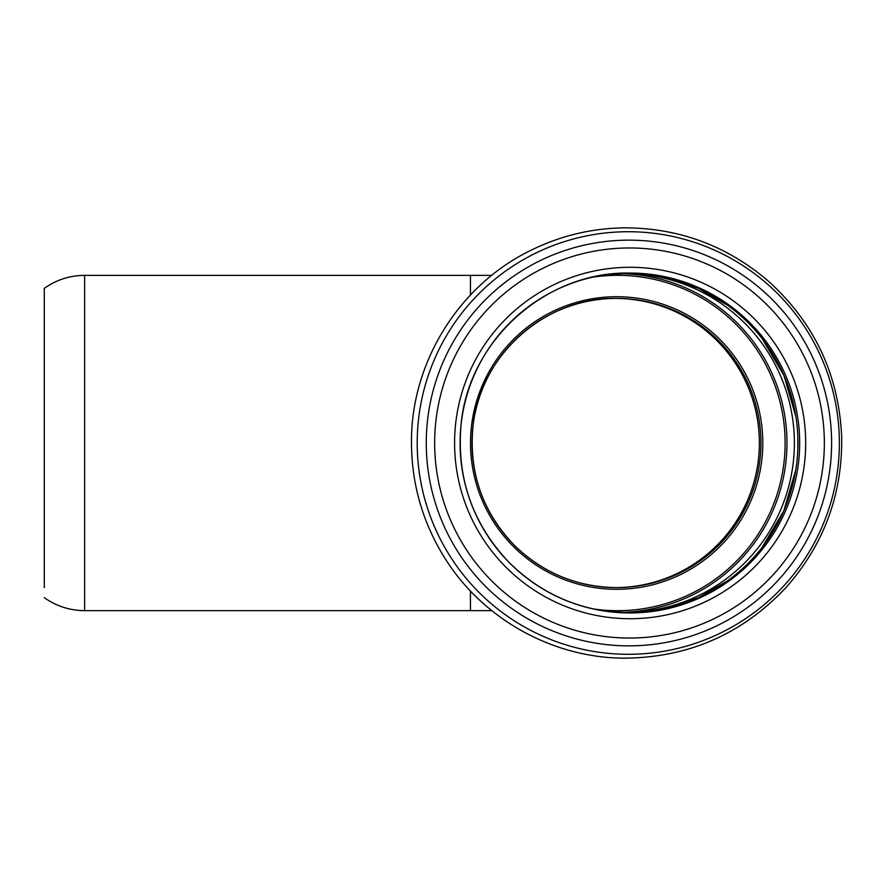 <?xml version="1.0" encoding="UTF-8"?>
<svg xmlns="http://www.w3.org/2000/svg" width="886" height="886" viewBox="0 0 886 886"><rect width="100%" height="100%" fill="white"/><g stroke="black" fill="none" stroke-linecap="round" stroke-linejoin="round"><path stroke-width="1.33" d="M44.3 587.606L44.3 288.349L44.3 587.606M44.3 288.349C56.383 279.799 69.828 275.48 84.624 275.369L84.624 610.653L470.444 610.653L470.444 590.984M760.941 443.011A144.595 144.462 -90 0 1 616.479 587.606A144.595 144.462 -90 0 1 472.016 443.011A144.595 144.462 -90 0 1 616.479 298.405A144.595 144.462 -90 0 1 760.941 443.011M762.802 443.011A146.29 146.146 90 0 0 543.583 316.313A146.29 146.146 90 0 0 543.583 569.698A146.29 146.146 90 0 0 762.802 443.011M592.69 277.185A167.687 167.52 -90 0 1 785.118 443.011A167.687 167.52 -90 0 1 592.701 608.826M615.692 587.606A144.595 144.462 90 0 0 759.368 443.011A144.595 144.462 90 0 0 615.692 298.405M84.624 275.369L470.444 275.369L470.444 295.027M805.673 443.011A175.705 175.539 -90 0 1 542.354 595.17A175.705 175.539 -90 0 1 542.354 290.841A175.705 175.539 -90 0 1 805.673 443.011M824.345 443.011A195.042 194.854 -90 0 1 532.076 611.916A195.042 194.854 -90 0 1 532.076 274.095A195.042 194.854 -90 0 1 824.345 443.011M831.611 443.011A202.861 202.672 -90 0 1 527.613 618.694A202.861 202.672 -90 0 1 527.613 267.317A202.861 202.672 -90 0 1 831.611 443.011M417.206 443.011A211.278 211.078 -90 0 1 628.285 231.722A211.278 211.078 -90 0 1 839.363 443.011A211.278 211.078 -90 0 1 628.285 654.289A211.278 211.078 -90 0 1 417.206 443.011M621.474 273.674A169.37 169.215 -90 0 1 786.978 443.011A169.37 169.215 -90 0 1 621.474 612.337M606.777 274.638A169.37 169.215 -90 0 1 794.388 443.011A169.37 169.215 -90 0 1 606.788 611.373L625.151 612.381M629.016 273.065A169.946 169.78 -90 0 1 797.943 443.011A169.946 169.78 -90 0 1 629.016 612.946M799.659 443.011A169.946 169.78 -90 0 1 629.88 612.957A169.946 169.78 -90 0 1 460.089 443.011A169.946 169.78 -90 0 1 629.88 273.054A169.946 169.78 -90 0 1 799.659 443.011M44.3 597.662C56.383 606.212 69.828 610.532 84.624 610.653M616.479 587.606C576.764 587.019 542.664 572.854 514.201 545.123C482.338 511.72 468.605 472.028 473.024 426.044C479.847 355.231 545.433 296.888 616.479 298.405M411.481 443.011C411.68 482.781 421.946 519.761 442.291 553.949C479.559 617.088 551.003 657.988 624.309 658.165C688.721 657.667 742.867 633.855 786.757 586.709C824.102 543.949 842.42 494.189 841.7 437.44C838.998 374.767 814.323 322.46 767.664 280.519C726.73 245.799 679.44 228.234 625.771 227.835C592.369 228.067 560.705 235.587 530.758 250.384C458.793 285.259 410.639 363.05 411.481 443.011M607.12 274.594L624.674 273.63M797.832 449.003L797.832 436.853M795.894 416.697L783.966 375.52L762.17 338.662M727.694 305.327L698.722 288.437L666.97 277.562M795.816 469.846L783.811 510.857L762.015 547.548M727.594 580.762L698.633 597.618L666.903 608.472M629.88 612.957C582.689 612.237 542.298 595.27 508.73 562.067C472.637 523.759 456.711 478.362 460.964 425.878C467.631 341.52 545.355 271.205 629.88 273.054M491.763 610.653L470.444 610.653M491.763 275.369L470.444 275.369"/></g></svg>
